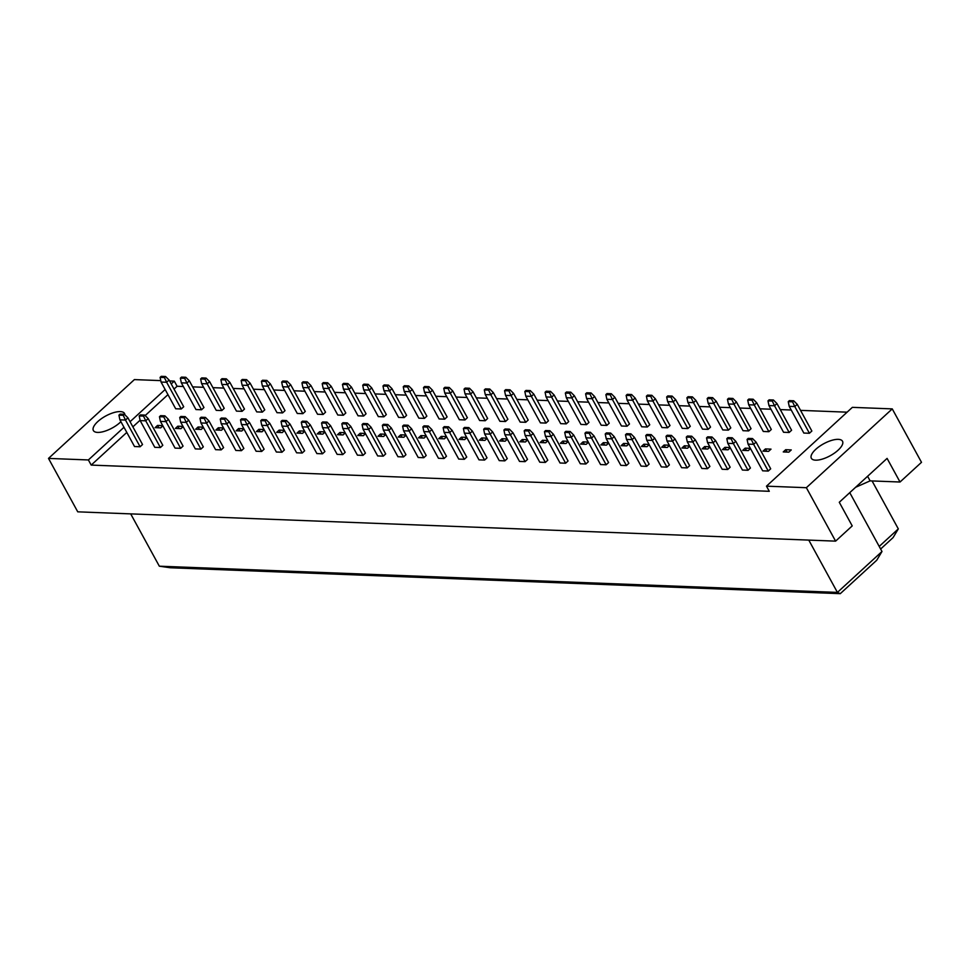 <?xml version="1.0" encoding="UTF-8"?>
<svg xmlns="http://www.w3.org/2000/svg" width="970" height="970" viewBox="0 0 970 970"><rect width="100%" height="100%" fill="white"/><g stroke="black" fill="none" stroke-linecap="round" stroke-linejoin="round"><path stroke-width="1.45" d="M120.923 421.683A17.763 6.826 151.3 0 1 97.618 432.414A17.763 6.826 151.3 0 1 93.375 430.534A17.763 6.826 151.3 0 1 101.438 418.664A17.763 6.826 151.3 0 1 120.304 411.595A17.763 6.826 151.3 0 1 124.536 413.475A17.763 6.826 151.3 0 1 124.875 414.772M169.58 380.955L174.285 381.137L171.217 383.938M165.155 389.516L130.053 421.72M123.99 427.285L88.391 459.95L48.5 458.41L134.393 379.597L160.765 380.616M48.5 458.41L77.745 511.833L835.606 541.139L852.218 525.898L839.28 502.266L887.089 458.398L900.027 482.017L921.5 462.314L892.254 408.891L806.361 487.704L835.606 541.139M126.803 432.426L91.204 465.091L88.391 459.95M806.361 487.704L766.47 486.164L852.363 407.351L892.254 408.891M91.204 465.091L769.283 491.305L766.47 486.164M183.342 386.509L177.098 386.266L174.285 381.137M847.101 412.177L800.541 410.371M791.217 410.019L780.28 409.595M770.956 409.231L760.007 408.807M750.695 408.443L739.746 408.03M730.434 407.667L719.485 407.242M710.173 406.879L699.224 406.454M689.912 406.103L678.964 405.678M669.652 405.314L658.703 404.89M649.379 404.526L638.43 404.102M629.118 403.75L618.169 403.326M608.857 402.962L597.908 402.538M588.596 402.186L577.647 401.762M568.335 401.398L557.386 400.974M548.074 400.61L537.125 400.186M527.801 399.834L516.864 399.41M507.54 399.046L496.591 398.621M487.279 398.27L476.331 397.845M467.019 397.482L456.07 397.057M446.758 396.694L435.809 396.269M426.497 395.918L415.548 395.493M406.236 395.129L395.287 394.705M385.963 394.341L375.014 393.929M365.702 393.565L354.753 393.141M345.441 392.777L334.492 392.353M325.18 392.001L314.231 391.577M304.919 391.213L293.971 390.789M284.659 390.425L273.71 390.001M264.386 389.649L253.449 389.225M244.125 388.861L233.176 388.436M223.864 388.085L212.915 387.661M203.603 387.297L192.654 386.872M815.588 460.168A17.763 6.826 151.3 0 1 811.356 458.289A17.763 6.826 151.3 0 1 819.407 446.418A17.763 6.826 151.3 0 1 838.274 439.349A17.763 6.826 151.3 0 1 842.506 441.229A17.763 6.826 151.3 0 1 834.455 453.099A17.763 6.826 151.3 0 1 815.588 460.168M855.576 487.304L870.114 480.865L900.027 482.017M872.066 480.938L898.317 528.892L893.091 537.586L880.627 549.032M130.695 513.882L159.335 566.189L837.413 592.403L881.985 551.506L849.756 492.651M808.774 540.096L837.413 592.403L840.287 593.664L170.186 567.753L159.335 566.189M879.208 546.425L898.317 528.892M867.604 476.282L870.114 480.865M177.098 386.266L174.03 389.079M167.956 394.644L145.16 415.572M140.08 420.228L132.866 426.849M124.378 414.275L127.919 417.815L142.541 444.527L140.104 446.758L134.527 446.539L119.904 419.828L118.934 415.148L123.251 415.318L124.378 414.275L120.074 414.105L118.934 415.148M162.875 425.866L160.693 427.867L155.103 427.649L157.54 425.418L162.742 425.624M165.543 376.505L169.083 380.034L183.706 406.757L181.269 408.976L175.691 408.77L161.069 382.059L160.098 377.378L164.415 377.536L165.543 376.505L161.238 376.336L160.098 377.378M144.639 415.051L148.18 418.591L162.802 445.303L160.377 447.534L154.788 447.328L140.165 420.604L139.195 415.924L143.511 416.094L144.639 415.051L140.335 414.893L139.195 415.924M183.136 426.654L180.953 428.655L175.376 428.437L177.801 426.206L183.003 426.412M185.803 377.281L189.344 380.822L203.967 407.533L201.542 409.764L195.952 409.546L181.329 382.835L180.359 378.154L184.676 378.324L185.803 377.281L181.499 377.112L180.359 378.154M164.9 415.839L168.44 419.379L183.063 446.091L180.638 448.322L175.049 448.104L160.426 421.392L159.468 416.712L163.772 416.882L164.9 415.839L160.596 415.669L159.468 416.712M203.397 427.43L201.214 429.431L195.637 429.225L198.062 426.994L203.263 427.188M206.064 378.07L209.605 381.61L224.228 408.321L221.803 410.553L216.213 410.334L201.59 383.623L200.632 378.943L204.937 379.112L206.064 378.07L201.76 377.9L200.632 378.943M185.173 416.627L188.701 420.168L203.324 446.879L200.899 449.11L195.31 448.892L180.687 422.18L179.729 417.5L184.033 417.658L185.173 416.627L180.856 416.457L179.729 417.5M223.658 428.219L221.475 430.219L215.898 430.001L218.323 427.77L223.536 427.976M226.337 378.846L229.866 382.386L244.488 409.097L242.063 411.328L236.474 411.122L221.851 384.399L220.893 379.719L225.198 379.888L226.337 378.846L222.021 378.688L220.893 379.719M205.434 417.403L208.962 420.944L223.597 447.655L221.16 449.886L215.583 449.668L200.948 422.956L199.99 418.276L204.294 418.446L205.434 417.403L201.117 417.233L199.99 418.276M243.931 428.995L241.748 431.007L236.159 430.789L238.584 428.558L243.797 428.752M246.598 379.634L250.127 383.174L264.762 409.886L262.324 412.117L256.735 411.898L242.112 385.187L241.154 380.507L245.458 380.676L246.598 379.634L242.282 379.464L241.154 380.507M225.695 418.191L229.235 421.732L243.858 448.443L241.421 450.674L235.843 450.456L221.221 423.745L220.251 419.064L224.555 419.234L225.695 418.191L221.39 418.021L220.251 419.064M264.192 429.783L262.009 431.783L256.419 431.565L258.857 429.334L264.058 429.54M266.859 380.422L270.4 383.95L285.022 410.674L282.585 412.905L277.008 412.686L262.373 385.975L261.415 381.295L265.719 381.452L266.859 380.422L262.555 380.252L261.415 381.295M245.956 418.967L249.496 422.508L264.119 449.219L261.682 451.45L256.104 451.244L241.481 424.533L240.512 419.852L244.828 420.01L245.956 418.967L241.651 418.81L240.512 419.852M284.452 430.571L282.27 432.571L276.68 432.353L279.117 430.122L284.319 430.328M287.12 381.198L290.66 384.738L305.283 411.45L302.846 413.681L297.269 413.462L282.646 386.751L281.676 382.071L285.98 382.241L287.12 381.198L282.816 381.028L281.676 382.071M266.216 419.755L269.757 423.296L284.38 450.007L281.955 452.238L276.365 452.02L261.742 425.309L260.772 420.628L265.089 420.798L266.216 419.755L261.912 419.586L260.772 420.628M304.713 431.347L302.531 433.347L296.941 433.141L299.378 430.91L304.58 431.104M307.381 381.986L310.921 385.526L325.544 412.238L323.107 414.469L317.529 414.251L302.907 387.539L301.937 382.859L306.253 383.029L307.381 381.986L303.077 381.816L301.937 382.859M286.477 420.543L290.018 424.084L304.641 450.795L302.216 453.026L296.626 452.808L282.003 426.097L281.045 421.416L285.35 421.586L286.477 420.543L282.173 420.374L281.045 421.416M324.974 432.135L322.792 434.136L317.214 433.917L319.639 431.686L324.841 431.892M327.642 382.762L331.182 386.303L345.805 413.014L343.38 415.245L337.79 415.039L323.168 388.315L322.198 383.647L326.514 383.805L327.642 382.762L323.337 382.604L322.198 383.647M306.75 421.32L310.279 424.86L324.901 451.571L322.476 453.802L316.887 453.584L302.264 426.873L301.306 422.192L305.611 422.362L306.75 421.32L302.434 421.162L301.306 422.192M345.235 432.911L343.053 434.924L337.475 434.705L339.9 432.474L345.102 432.668M347.903 383.55L351.443 387.091L366.066 413.802L363.641 416.033L358.051 415.815L343.428 389.103L342.471 384.423L346.775 384.593L347.903 383.55L343.598 383.38L342.471 384.423M327.011 422.108L330.54 425.648L345.174 452.359L342.737 454.59L337.148 454.372L322.525 427.661L321.567 422.981L325.871 423.15L327.011 422.108L322.695 421.938L321.567 422.981M365.508 433.699L363.313 435.7L357.736 435.481L360.161 433.25L365.375 433.457M368.176 384.338L371.704 387.879L386.327 414.59L383.902 416.821L378.312 416.603L363.689 389.891L362.731 385.211L367.036 385.369L368.176 384.338L363.859 384.168L362.731 385.211M347.272 422.884L350.813 426.424L365.435 453.135L362.998 455.366L357.421 455.16L342.786 428.449L341.828 423.769L346.132 423.926L347.272 422.884L342.968 422.726L341.828 423.769M385.769 434.487L383.587 436.488L377.997 436.27L380.434 434.039L385.636 434.245M388.436 385.114L391.965 388.655L406.6 415.366L404.163 417.597L398.585 417.379L383.95 390.667L382.992 385.987L387.297 386.157L388.436 385.114L384.12 384.945L382.992 385.987M367.533 423.672L371.074 427.212L385.696 453.924L383.259 456.155L377.682 455.936L363.059 429.225L362.089 424.545L366.393 424.714L367.533 423.672L363.229 423.502L362.089 424.545M406.03 435.263L403.847 437.264L398.258 437.058L400.695 434.827L405.896 435.021M408.697 385.902L412.238 389.443L426.861 416.154L424.423 418.385L418.846 418.167L404.223 391.456L403.253 386.775L407.558 386.945L408.697 385.902L404.393 385.733L403.253 386.775M387.794 424.46L391.334 428L405.957 454.712L403.52 456.943L397.942 456.724L383.32 430.013L382.35 425.333L386.666 425.503L387.794 424.46L383.489 424.29L382.35 425.333M426.291 436.051L424.108 438.052L418.519 437.834L420.956 435.603L426.157 435.809M428.958 386.678L432.499 390.219L447.121 416.93L444.684 419.161L439.107 418.955L424.484 392.244L423.514 387.563L427.831 387.721L428.958 386.678L424.654 386.521L423.514 387.563M408.055 425.236L411.595 428.776L426.218 455.488L423.793 457.719L418.203 457.5L403.581 430.789L402.611 426.109L406.927 426.279L408.055 425.236L403.75 425.078L402.611 426.109M446.552 436.827L444.369 438.84L438.792 438.622L441.217 436.391L446.418 436.585M449.219 387.466L452.76 391.007L467.382 417.718L464.957 419.949L459.368 419.731L444.745 393.02L443.775 388.339L448.091 388.509L449.219 387.466L444.915 387.297L443.775 388.339M428.316 426.024L431.856 429.564L446.479 456.276L444.054 458.507L438.464 458.289L423.841 431.577L422.884 426.897L427.188 427.067L428.316 426.024L424.011 425.854L422.884 426.897M466.812 437.615L464.63 439.616L459.053 439.398L461.478 437.179L466.679 437.373M469.48 388.255L473.02 391.795L487.643 418.507L485.218 420.737L479.629 420.519L465.006 393.808L464.048 389.128L468.352 389.297L469.48 388.255L465.176 388.085L464.048 389.128M448.589 426.812L452.117 430.34L466.74 457.064L464.315 459.295L458.725 459.077L444.102 432.365L443.144 427.685L447.449 427.843L448.589 426.812L444.272 426.642L443.144 427.685M487.073 438.404L484.891 440.404L479.313 440.186L481.738 437.955L486.952 438.161M489.753 389.031L493.281 392.571L507.904 419.282L505.479 421.513L499.889 421.295L485.267 394.584L484.309 389.904L488.613 390.073L489.753 389.031L485.436 388.873L484.309 389.904M468.849 427.588L472.378 431.129L487.013 457.84L484.576 460.071L478.998 459.853L464.363 433.141L463.405 428.461L467.71 428.631L468.849 427.588L464.533 427.418L463.405 428.461M507.346 439.18L505.164 441.192L499.574 440.974L501.999 438.743L507.213 438.937M510.014 389.819L513.542 393.359L528.177 420.071L525.74 422.302L520.15 422.083L505.528 395.372L504.57 390.692L508.874 390.861L510.014 389.819L505.697 389.649L504.57 390.692M489.11 428.376L492.651 431.917L507.274 458.628L504.837 460.859L499.259 460.641L484.636 433.929L483.666 429.249L487.971 429.419L489.11 428.376L484.806 428.207L483.666 429.249M527.607 439.968L525.425 441.968L519.835 441.75L522.272 439.519L527.474 439.725M530.275 390.595L533.815 394.135L548.438 420.859L546.001 423.078L540.423 422.871L525.788 396.16L524.831 391.48L529.135 391.637L530.275 390.595L525.97 390.437L524.831 391.48M509.371 429.152L512.912 432.693L527.534 459.404L525.097 461.635L519.52 461.429L504.897 434.705L503.927 430.025L508.244 430.195L509.371 429.152L505.067 428.995L503.927 430.025M547.868 440.744L545.686 442.757L540.096 442.538L542.533 440.307L547.735 440.513M550.536 391.383L554.076 394.923L568.699 421.635L566.262 423.866L560.684 423.647L546.062 396.936L545.091 392.256L549.396 392.426L550.536 391.383L546.231 391.213L545.091 392.256M529.632 429.94L533.173 433.481L547.795 460.192L545.37 462.423L539.781 462.205L525.158 435.494L524.188 430.813L528.505 430.983L529.632 429.94L525.328 429.771L524.188 430.813M568.129 441.532L565.946 443.532L560.357 443.326L562.794 441.095L567.996 441.289M570.796 392.171L574.337 395.712L588.96 422.423L586.523 424.654L580.945 424.436L566.322 397.724L565.352 393.044L569.669 393.214L570.796 392.171L566.492 392.001L565.352 393.044M549.893 430.728L553.433 434.269L568.056 460.98L565.631 463.211L560.042 462.993L545.419 436.282L544.461 431.601L548.765 431.759L549.893 430.728L545.589 430.559L544.461 431.601M588.39 442.32L586.207 444.321L580.63 444.102L583.055 441.871L588.256 442.077M591.057 392.947L594.598 396.487L609.221 423.199L606.796 425.43L601.206 425.224L586.583 398.5L585.613 393.82L589.93 393.99L591.057 392.947L586.753 392.789L585.613 393.82M570.166 431.504L573.694 435.045L588.317 461.756L585.892 463.987L580.303 463.769L565.68 437.058L564.722 432.377L569.026 432.547L570.166 431.504L565.849 431.335L564.722 432.377M608.651 443.096L606.468 445.109L600.891 444.89L603.316 442.659L608.517 442.853M611.318 393.735L614.859 397.276L629.481 423.987L627.056 426.218L621.467 426L606.844 399.288L605.886 394.608L610.191 394.778L611.318 393.735L607.014 393.565L605.886 394.608M590.427 432.293L593.955 435.833L608.59 462.544L606.153 464.775L600.563 464.557L585.941 437.846L584.983 433.166L589.287 433.335L590.427 432.293L586.11 432.123L584.983 433.166M628.924 443.884L626.729 445.885L621.152 445.666L623.577 443.435L628.79 443.642M631.591 394.523L635.12 398.052L649.742 424.775L647.317 427.006L641.728 426.788L627.105 400.076L626.147 395.396L630.452 395.554L631.591 394.523L627.275 394.353L626.147 395.396M610.688 433.069L614.216 436.609L628.851 463.32L626.414 465.551L620.836 465.345L606.201 438.634L605.244 433.954L609.548 434.111L610.688 433.069L606.383 432.911L605.244 433.954M649.185 444.672L647.002 446.673L641.412 446.455L643.85 444.224L649.051 444.43M651.852 395.299L655.38 398.84L670.015 425.551L667.578 427.782L662.001 427.564L647.366 400.853L646.408 396.172L650.712 396.342L651.852 395.299L647.536 395.129L646.408 396.172M630.949 433.857L634.489 437.397L649.112 464.109L646.675 466.34L641.097 466.121L626.474 439.41L625.504 434.73L629.809 434.899L630.949 433.857L626.644 433.687L625.504 434.73M669.445 445.448L667.263 447.449L661.673 447.243L664.111 445.012L669.312 445.206M672.113 396.087L675.654 399.628L690.276 426.339L687.839 428.57L682.262 428.352L667.639 401.641L666.669 396.96L670.973 397.13L672.113 396.087L667.809 395.918L666.669 396.96M651.21 434.645L654.75 438.185L669.373 464.897L666.936 467.128L661.358 466.909L646.735 440.198L645.765 435.518L650.082 435.688L651.21 434.645L646.905 434.475L645.765 435.518M689.706 446.236L687.524 448.237L681.934 448.019L684.371 445.788L689.573 445.994M692.374 396.863L695.914 400.404L710.537 427.115L708.1 429.346L702.522 429.14L687.9 402.417L686.93 397.748L691.246 397.906L692.374 396.863L688.069 396.706L686.93 397.748M671.47 435.421L675.011 438.961L689.634 465.673L687.209 467.904L681.619 467.685L666.996 440.974L666.026 436.294L670.343 436.464L671.47 435.421L667.166 435.263L666.026 436.294M709.967 447.012L707.785 449.025L702.207 448.807L704.632 446.576L709.834 446.77M712.635 397.651L716.175 401.192L730.798 427.903L728.373 430.134L722.783 429.916L708.161 403.205L707.191 398.524L711.507 398.694L712.635 397.651L708.33 397.482L707.191 398.524M691.731 436.209L695.272 439.749L709.894 466.461L707.469 468.692L701.88 468.474L687.257 441.762L686.299 437.082L690.604 437.252L691.731 436.209L687.427 436.039L686.299 437.082M730.228 447.8L728.046 449.801L722.468 449.583L724.893 447.352L730.095 447.558M732.896 398.44L736.436 401.98L751.059 428.691L748.634 430.922L743.044 430.704L728.421 403.993L727.464 399.313L731.768 399.47L732.896 398.44L728.591 398.27L727.464 399.313M712.004 436.985L715.533 440.525L730.155 467.237L727.73 469.468L722.141 469.262L707.518 442.55L706.56 437.87L710.864 438.028L712.004 436.985L707.688 436.827L706.56 437.87M750.489 448.589L748.306 450.589L742.729 450.371L745.154 448.14L750.368 448.346M753.169 399.216L756.697 402.756L771.32 429.467L768.895 431.698L763.305 431.48L748.682 404.769L747.724 400.089L752.029 400.258L753.169 399.216L748.852 399.046L747.724 400.089M732.265 437.773L735.793 441.314L750.428 468.025L747.991 470.256L742.414 470.038L727.779 443.326L726.821 438.646L731.125 438.816L732.265 437.773L727.949 437.603L726.821 438.646M771.004 449.134L768.579 451.365L762.99 451.159L765.415 448.928L771.004 449.134M773.429 400.004L776.958 403.544L791.593 430.256L789.156 432.487L783.566 432.268L768.943 405.557L767.985 400.877L772.29 401.046L773.429 400.004L769.113 399.834L767.985 400.877M752.526 438.561L756.066 442.102L770.689 468.813L768.252 471.044L762.675 470.826L748.052 444.114L747.082 439.434L751.386 439.604L752.526 438.561L748.222 438.391L747.082 439.434M791.265 449.922L788.84 452.153L783.251 451.935L785.688 449.704L791.265 449.922M793.69 400.78L797.231 404.32L811.854 431.032L809.416 433.263L803.839 433.056L789.204 406.345L788.246 401.665L792.551 401.822L793.69 400.78L789.386 400.622L788.246 401.665M157.54 425.418L158.837 427.794M177.801 426.206L179.098 428.582M198.062 426.994L199.359 429.358M218.323 427.77L219.632 430.146M238.584 428.558L239.893 430.935M258.857 429.334L260.154 431.711M279.117 430.122L280.415 432.499M299.378 430.91L300.676 433.275M319.639 431.686L320.937 434.063M339.9 432.474L341.197 434.851M360.161 433.25L361.47 435.627M380.434 434.039L381.731 436.415M400.695 434.827L401.992 437.203M420.956 435.603L422.253 437.979M441.217 436.391L442.514 438.767M461.478 437.179L462.775 439.543M481.738 437.955L483.048 440.332M501.999 438.743L503.309 441.12M522.272 439.519L523.57 441.896M542.533 440.307L543.83 442.684M562.794 441.095L564.091 443.46M583.055 441.871L584.352 444.248M603.316 442.659L604.613 445.036M623.577 443.435L624.886 445.812M643.85 444.224L645.147 446.6M664.111 445.012L665.408 447.376M684.371 445.788L685.669 448.164M704.632 446.576L705.93 448.952M724.893 447.352L726.19 449.728M745.154 448.14L746.463 450.516M765.415 448.928L766.724 451.305M785.688 449.704L786.985 452.081M881.985 551.506L876.759 560.211L840.287 593.664M756.066 442.102L753.629 444.333L768.252 471.044M751.386 439.604L753.629 444.333L748.052 444.114M797.231 404.32L794.794 406.551L809.416 433.263M792.551 401.822L794.794 406.551L789.204 406.345M735.793 441.314L733.369 443.545L747.991 470.256M731.125 438.816L733.369 443.545L727.779 443.326M776.958 403.544L774.533 405.775L789.156 432.487M772.29 401.046L774.533 405.775L768.943 405.557M715.533 440.525L713.108 442.757L727.73 469.468M710.864 438.028L713.108 442.757L707.518 442.55M675.011 438.961L672.574 441.192L687.209 467.904M670.343 436.464L672.574 441.192L666.996 440.974M634.489 437.397L632.052 439.628L646.675 466.34M629.809 434.899L632.052 439.628L626.474 439.41M593.955 435.833L591.53 438.064L606.153 464.775M589.287 433.335L591.53 438.064L585.941 437.846M756.697 402.756L754.272 404.987L768.895 431.698M752.029 400.258L754.272 404.987L748.682 404.769M716.175 401.192L713.738 403.423L728.373 430.134M711.507 398.694L713.738 403.423L708.161 403.205M675.654 399.628L673.216 401.859L687.839 428.57M670.973 397.13L673.216 401.859L667.639 401.641M635.12 398.052L632.695 400.283L647.317 427.006M630.452 395.554L632.695 400.283L627.105 400.076M695.272 439.749L692.847 441.98L707.469 468.692M690.604 437.252L692.847 441.98L687.257 441.762M654.75 438.185L652.313 440.416L666.936 467.128M650.082 435.688L652.313 440.416L646.735 440.198M614.216 436.609L611.791 438.84L626.414 465.551M609.548 434.111L611.791 438.84L606.201 438.634M573.694 435.045L571.269 437.276L585.892 463.987M569.026 432.547L571.269 437.276L565.68 437.058M736.436 401.98L734.011 404.199L748.634 430.922M731.768 399.47L734.011 404.199L728.421 403.993M695.914 400.404L693.477 402.635L708.1 429.346M691.246 397.906L693.477 402.635L687.9 402.417M655.38 398.84L652.955 401.071L667.578 427.782M650.712 396.342L652.955 401.071L647.366 400.853M614.859 397.276L612.434 399.507L627.056 426.218M610.191 394.778L612.434 399.507L606.844 399.288M553.433 434.269L551.008 436.488L565.631 463.211M548.765 431.759L551.008 436.488L545.419 436.282M512.912 432.693L510.475 434.924L525.097 461.635M508.244 430.195L510.475 434.924L504.897 434.705M472.378 431.129L469.953 433.36L484.576 460.071M467.71 428.631L469.953 433.36L464.363 433.141M594.598 396.487L592.161 398.718L606.796 425.43M589.93 393.99L592.161 398.718L586.583 398.5M554.076 394.923L551.639 397.154L566.262 423.866M549.396 392.426L551.639 397.154L546.062 396.936M513.542 393.359L511.117 395.59L525.74 422.302M508.874 390.861L511.117 395.59L505.528 395.372M533.173 433.481L530.736 435.712L545.37 462.423M528.505 430.983L530.736 435.712L525.158 435.494M492.651 431.917L490.214 434.148L504.837 460.859M487.971 429.419L490.214 434.148L484.636 433.929M452.117 430.34L449.692 432.571L464.315 459.295M447.449 427.843L449.692 432.571L444.102 432.365M574.337 395.712L571.9 397.942L586.523 424.654M569.669 393.214L571.9 397.942L566.322 397.724M533.815 394.135L531.378 396.366L546.001 423.078M529.135 391.637L531.378 396.366L525.788 396.16M493.281 392.571L490.856 394.802L505.479 421.513M488.613 390.073L490.856 394.802L485.267 394.584M411.595 428.776L409.158 431.007L423.793 457.719M406.927 426.279L409.158 431.007L403.581 430.789M371.074 427.212L368.636 429.443L383.259 456.155M366.393 424.714L368.636 429.443L363.059 429.225M330.54 425.648L328.115 427.879L342.737 454.59M325.871 423.15L328.115 427.879L322.525 427.661M290.018 424.084L287.593 426.315L302.216 453.026M285.35 421.586L287.593 426.315L282.003 426.097M249.496 422.508L247.059 424.739L261.682 451.45M244.828 420.01L247.059 424.739L241.481 424.533M208.962 420.944L206.537 423.175L221.16 449.886M204.294 418.446L206.537 423.175L200.948 422.956M168.44 419.379L166.015 421.611L180.638 448.322M163.772 416.882L166.015 421.611L160.426 421.392M127.919 417.815L125.482 420.046L140.104 446.758M123.251 415.318L125.482 420.046L119.904 419.828M452.76 391.007L450.322 393.238L464.957 419.949M448.091 388.509L450.322 393.238L444.745 393.02M412.238 389.443L409.801 391.674L424.423 418.385M407.558 386.945L409.801 391.674L404.223 391.456M371.704 387.879L369.279 390.098L383.902 416.821M367.036 385.369L369.279 390.098L363.689 389.891M331.182 386.303L328.745 388.533L343.38 415.245M326.514 383.805L328.745 388.533L323.168 388.315M290.66 384.738L288.223 386.969L302.846 413.681M285.98 382.241L288.223 386.969L282.646 386.751M250.127 383.174L247.702 385.405L262.324 412.117M245.458 380.676L247.702 385.405L242.112 385.187M209.605 381.61L207.18 383.841L221.803 410.553M204.937 379.112L207.18 383.841L201.59 383.623M169.083 380.034L166.646 382.265L181.269 408.976M164.415 377.536L166.646 382.265L161.069 382.059M431.856 429.564L429.431 431.795L444.054 458.507M427.188 427.067L429.431 431.795L423.841 431.577M391.334 428L388.897 430.231L403.52 456.943M386.666 425.503L388.897 430.231L383.32 430.013M350.813 426.424L348.375 428.655L362.998 455.366M346.132 423.926L348.375 428.655L342.786 428.449M310.279 424.86L307.854 427.091L322.476 453.802M305.611 422.362L307.854 427.091L302.264 426.873M269.757 423.296L267.32 425.527L281.955 452.238M265.089 420.798L267.32 425.527L261.742 425.309M229.235 421.732L226.798 423.963L241.421 450.674M224.555 419.234L226.798 423.963L221.221 423.745M188.701 420.168L186.276 422.387L200.899 449.11M184.033 417.658L186.276 422.387L180.687 422.18M148.18 418.591L145.743 420.822L160.377 447.534M143.511 416.094L145.743 420.822L140.165 420.604M473.02 391.795L470.595 394.026L485.218 420.737M468.352 389.297L470.595 394.026L465.006 393.808M432.499 390.219L430.062 392.45L444.684 419.161M427.831 387.721L430.062 392.45L424.484 392.244M391.965 388.655L389.54 390.886L404.163 417.597M387.297 386.157L389.54 390.886L383.95 390.667M351.443 387.091L349.018 389.322L363.641 416.033M346.775 384.593L349.018 389.322L343.428 389.103M310.921 385.526L308.484 387.757L323.107 414.469M306.253 383.029L308.484 387.757L302.907 387.539M270.4 383.95L267.962 386.181L282.585 412.905M265.719 381.452L267.962 386.181L262.373 385.975M229.866 382.386L227.441 384.617L242.063 411.328M225.198 379.888L227.441 384.617L221.851 384.399M189.344 380.822L186.907 383.053L201.542 409.764M184.676 378.324L186.907 383.053L181.329 382.835"/></g></svg>

